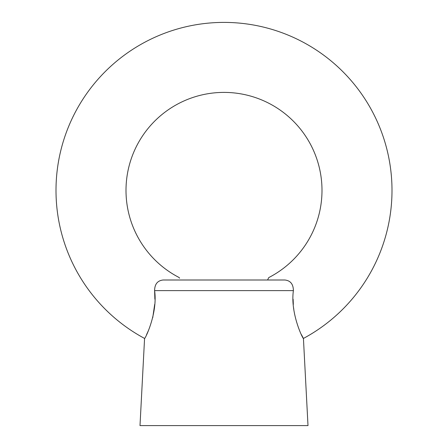 <?xml version="1.0" encoding="UTF-8"?>
<svg xmlns="http://www.w3.org/2000/svg" width="448" height="448" viewBox="0 0 448 448"><rect width="100%" height="100%" fill="white"/><g stroke="black" fill="none" stroke-linecap="round" stroke-linejoin="round"><path stroke-width="0.67" d="M154.874 299.174L154.605 290.612C154.689 284.15 157.528 280.61 163.122 280L284.878 280C290.461 280.599 293.3 284.138 293.395 290.612L154.605 290.612C157.903 313.561 144.698 339.819 144.57 338.436A168 168 0 0 1 224 22.4A168 168 0 0 1 303.43 338.436L301.454 334.678M293.899 310.313L293.602 307.838M293.317 304.438L293.126 299.242M267.546 280L268.8 277.558L267.546 280L284.878 280M179.53 278.202L179.2 277.558A98 98 0 0 1 224 92.4A98 98 0 0 1 268.8 277.558M154.683 304.438L152.729 317.705M148.697 329.997L146.546 334.678M144.57 338.436L140 425.6L308 425.6L303.43 338.436C303.279 339.769 290.097 313.572 293.395 290.612"/></g></svg>
